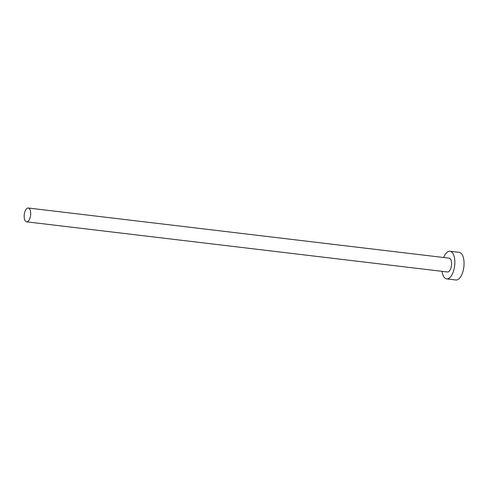 <?xml version="1.0" encoding="UTF-8"?>
<svg xmlns="http://www.w3.org/2000/svg" width="488" height="488" viewBox="0 0 488 488"><rect width="100%" height="100%" fill="white"/><g stroke="black" fill="none" stroke-linecap="round" stroke-linejoin="round"><path stroke-width="0.73" d="M24.4 213.683A6.96 3.178 -83.2 0 0 26.608 221.826A6.96 3.178 -83.2 0 0 30.457 216.16A6.96 3.178 -83.2 0 0 28.255 208.01A6.96 3.178 -83.2 0 0 24.4 213.683M26.608 221.826L447.502 271.981A6.96 3.178 -83.2 0 0 451.351 266.314A6.96 3.178 -83.2 0 0 449.149 258.164L28.255 208.01M442.03 271.328A13.914 6.362 -83.2 0 0 446.679 278.892A13.914 6.362 -83.2 0 0 454.383 267.552A13.914 6.362 -83.2 0 0 449.973 251.259A13.914 6.362 -83.2 0 0 443.677 257.511M446.679 278.892L455.896 279.99A13.914 6.362 -83.2 0 0 463.6 268.65A13.914 6.362 -83.2 0 0 459.19 252.357L449.973 251.259"/></g></svg>
